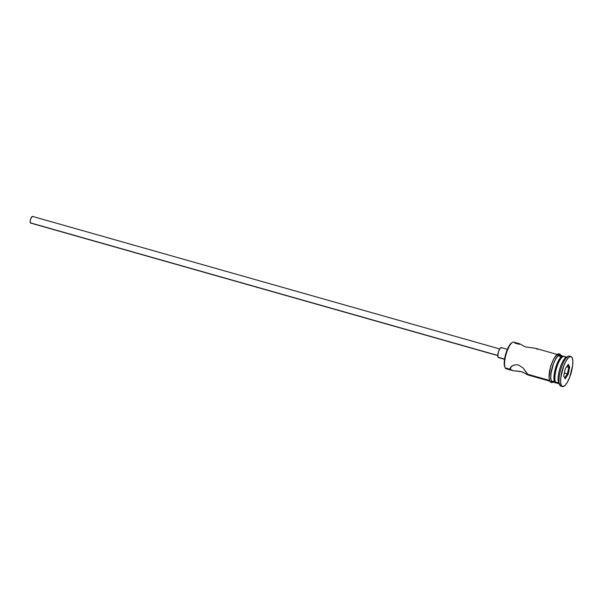 <?xml version="1.0" encoding="UTF-8"?>
<svg xmlns="http://www.w3.org/2000/svg" width="603" height="603" viewBox="0 0 603 603"><rect width="100%" height="100%" fill="white"/><g stroke="black" fill="none" stroke-linecap="round" stroke-linejoin="round"><path stroke-width="0.9" d="M519.598 343.778L513.801 342.135A13.869 4.1 105.8 0 0 506.686 352.363A13.869 4.1 105.8 0 0 505.231 367.875A13.869 4.1 -74.2 0 1 505.193 367.807A13.869 4.1 -74.2 0 1 506.068 354.353A13.869 4.1 -74.2 0 1 512.392 342.444A13.869 4.1 -74.2 0 1 514.804 343.069L519.289 344.343M512.392 342.444L511.638 342.911A13.176 3.897 105.8 0 0 505.631 354.225A13.176 3.897 105.8 0 0 504.801 367.016A13.176 3.897 105.8 0 0 504.832 367.076L505.163 367.74M499.661 348.933L32.456 216.394A3.467 1.025 105.8 0 0 30.678 218.949A3.467 1.025 105.8 0 0 30.316 222.831L497.776 355.438L30.316 222.831A3.467 1.025 105.8 0 0 30.565 223.065L497.769 355.604M507.357 349.31L501.244 347.577A5.201 1.538 105.8 0 0 498.575 351.413A5.201 1.538 105.8 0 0 498.025 357.232L504.553 359.079L498.025 357.232A5.201 1.538 105.8 0 0 498.402 357.579L504.515 359.32M523.713 372.42L520.185 371.418L513.085 370.687L510.168 369.277L511.178 366.662L510.168 369.277L510.334 367.657L512.068 365.983L514.917 364.807L518.422 364.905L523.163 368.056L527.874 374.945L522.055 371.825L513.085 370.687L505.231 367.875L510.168 369.277L510.334 367.657L512.693 365.614L514.917 364.807L518.422 364.905L523.163 368.056L527.693 374.244L549.439 380.418L527.693 374.244L527.874 374.945L526.178 373.807M567.317 357.315L564.137 356.411A13.869 4.1 105.8 0 0 557.021 366.639A13.869 4.1 105.8 0 0 555.567 382.151A13.869 4.1 -74.2 0 1 555.529 382.091A13.869 4.1 -74.2 0 1 556.403 368.629A13.869 4.1 -74.2 0 1 562.727 356.72A13.869 4.1 -74.2 0 1 565.139 357.345M562.727 356.72L561.597 357.428A12.829 3.791 105.8 0 0 555.747 368.448A12.829 3.791 105.8 0 0 554.941 380.892A12.829 3.791 105.8 0 0 554.971 380.953L555.499 382.023M570.981 356.554A15.603 4.613 -74.2 0 1 572.104 357.602L570.559 356.501L568.425 357.685L566.036 360.986L563.752 365.893L560.813 377.418L560.609 382.279L561.34 385.513L559.742 385.061L561.34 385.513A15.603 4.613 -74.2 0 1 562.976 368.056A15.603 4.613 -74.2 0 1 570.981 356.554L569.39 356.102A15.603 4.613 105.8 0 0 561.385 367.604A15.603 4.613 105.8 0 0 559.742 385.061A15.603 4.613 -74.2 0 1 559.705 384.985A15.603 4.613 -74.2 0 1 560.692 369.85A15.603 4.613 -74.2 0 1 567.807 356.448A15.603 4.613 -74.2 0 1 570.114 356.569M567.807 356.448L565.915 357.624A13.869 4.1 105.8 0 0 559.592 369.533A13.869 4.1 105.8 0 0 558.717 382.995A13.869 4.1 105.8 0 0 558.747 383.056L559.674 384.91M557.285 354.466L535.396 348.263L525.371 346.891L519.552 343.77M554.609 381.88A13.869 4.1 -74.2 0 1 556.064 366.368A13.869 4.1 -74.2 0 1 563.179 356.139A13.869 4.1 -74.2 0 1 563.632 356.373L562.81 356.094L560.911 357.149L558.785 360.081L556.757 364.446L554.142 374.689L553.961 379.016L554.609 381.88L551.421 380.983L556.117 382.86A13.869 4.1 -74.2 0 1 555.612 382.822A13.869 4.1 -74.2 0 1 554.609 381.88M563.179 356.139L559.991 355.235A13.869 4.1 105.8 0 0 552.876 365.463A13.869 4.1 105.8 0 0 551.421 380.983A13.869 4.1 105.8 0 0 552.423 381.918L555.612 382.822M558.747 383.056L555.567 382.151L558.747 383.056A13.869 4.1 -74.2 0 1 559.938 368.38A13.869 4.1 -74.2 0 1 566.79 357.278M559.267 355.242A14.042 4.153 105.8 0 0 551.775 363.466A14.042 4.153 105.8 0 0 549.77 380.681A0.867 0.791 152.3 0 0 549.793 381.307A0.867 0.791 -27.7 0 0 551.361 381.134A14.042 4.153 -74.2 0 1 552.868 365.335A14.042 4.153 -74.2 0 1 560.097 355.084M553.667 381.85L552.755 382.129L551.361 381.134A0.867 0.791 152.3 0 1 549.793 381.307C548.338 375.45 549.356 368.599 552.853 360.745C556.207 353.908 558.928 352.122 561.024 355.386L561.107 355.551A0.867 0.791 -27.7 0 0 561.031 355.393A0.867 0.791 152.3 0 1 560.413 356.569A0.867 0.791 152.3 0 1 559.411 355.8M504.832 367.076L504.221 364.348L504.387 360.24L506.03 352.898L508.804 346.363L511.766 342.836M561.34 385.513L562.885 386.621L565.019 385.43L567.408 382.129L569.692 377.222L572.631 365.697L572.835 360.835L572.104 357.602A15.603 4.613 -74.2 0 1 570.468 375.058A15.603 4.613 -74.2 0 1 562.463 386.568A15.603 4.613 -74.2 0 1 561.34 385.513M568.169 374.32L565.177 378.835L563.722 376.068L565.275 368.795L568.275 364.287L569.722 367.046L568.169 374.32L569.722 367.046L568.275 364.287L565.275 368.795L563.722 376.068L565.177 378.835L568.169 374.32L564.378 373.001L567.378 373.852L564.702 377.885L563.73 376.038L565.177 378.835L564.702 377.885L567.378 373.852L568.169 374.32M561.74 386.093A15.603 4.613 -74.2 0 1 559.742 385.061A15.603 4.613 105.8 0 0 560.873 386.116L562.463 386.568M557.911 382.822A13.869 4.1 -74.2 0 1 555.567 382.151A13.869 4.1 105.8 0 0 556.569 383.093L559.75 383.998M561.717 357.353L558.83 360.79L555.446 369.571L554.361 376.43L554.971 380.953M551.361 381.134L550.712 378.224L550.893 373.852L553.539 363.481L555.597 359.064L557.745 356.094L559.667 355.024L561.054 356.019M559.622 355.19L557.73 356.245L555.604 359.177L553.569 363.541L551.353 371.282L550.765 376.091L550.999 379.762L552.031 381.722L553.697 381.684M558.069 354.572L556.154 355.642L553.999 358.612M552.936 360.677L551.052 365.576M550.29 368.222L549.114 377.779M549.341 379.445L549.77 380.681M507.575 368.539A13.869 4.1 -74.2 0 1 505.231 367.875A13.869 4.1 105.8 0 0 506.234 368.81L511.759 370.37M510.025 368.508L510.334 367.657M535.668 348.338L525.371 346.891L519.861 343.921M537.258 349.439L536.662 348.805M498.877 357.496L498.251 357.511L497.784 356.154L498.5 351.632L499.993 348.428L501.101 347.562L501.613 347.931M30.881 223.004L30.15 222.115L30.444 219.748L31.627 216.959L32.705 216.628M567.657 365.214L568.765 367.34L566.639 366.737L568.765 367.34L567.378 373.852L568.765 367.34L569.722 367.046L568.765 367.34L567.657 365.214M505.193 367.807L504.801 367.016M555.529 382.091L554.941 380.892M559.705 384.985L558.717 382.995M549.8 381.315L551.134 382.619L553.539 382.234M527.829 374.938L549.717 381.149"/></g></svg>
